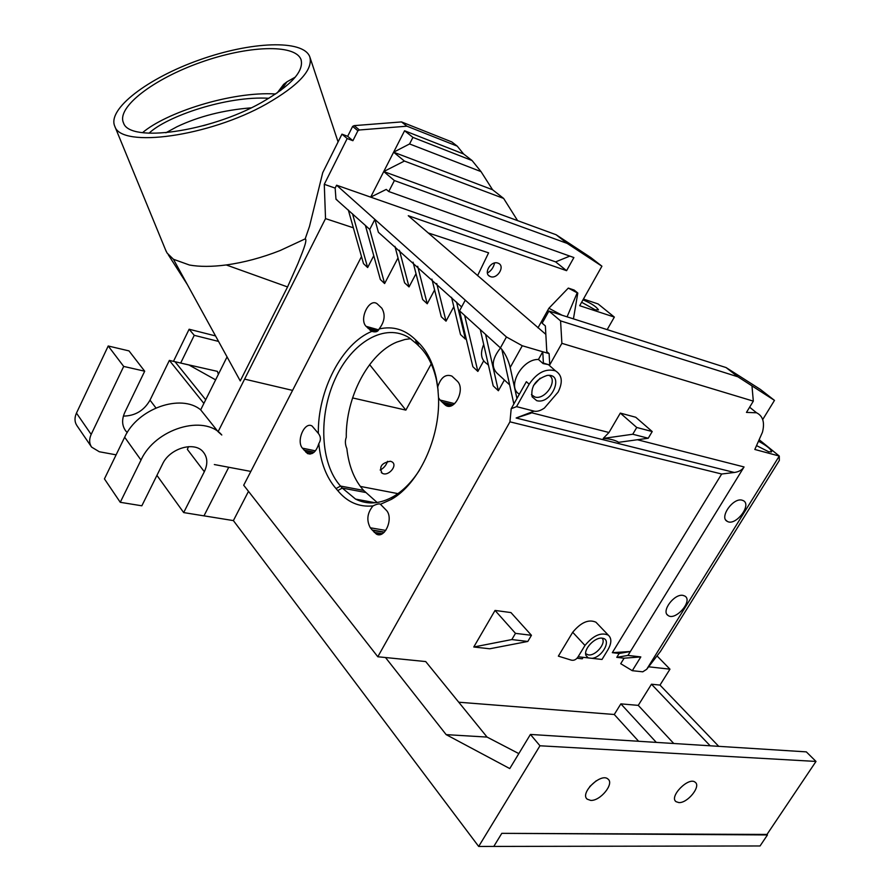 <?xml version="1.0" encoding="UTF-8"?>
<svg xmlns="http://www.w3.org/2000/svg" width="891" height="891" viewBox="0 0 891 891"><rect width="100%" height="100%" fill="white"/><g stroke="black" fill="none" stroke-linecap="round" stroke-linejoin="round"><path stroke-width="1.34" d="M142.56 132.67C165.414 112.934 230.691 91.194 275.664 93.978M261.23 102.688C209.151 132.124 129.407 143.017 123.515 122.936C116.164 107.254 153.775 78.865 200.553 62.403C247.219 45.675 294.954 43.57 301.002 59.508C304.21 71.28 290.956 85.67 261.23 102.688M165.871 132.781L176.964 126.745C198.704 116.398 223.463 110.094 251.206 107.833M371.87 331.374C375.623 332.499 378.04 331.697 379.098 328.968C384.689 321.673 385.603 314.757 381.838 308.219L377.06 303.708C369.141 297.794 358.806 319.256 366.09 326.34L371.87 331.374C341.854 343.503 317.642 390.614 318.343 433.394L312.073 426.021C304.611 421.265 296.046 440.934 302.394 448.151L315.425 450.835M302.394 448.151L307.506 453.564C312.496 455.045 316.26 451.726 318.822 443.595C320.637 462.462 326.373 477.453 336.03 488.58L340.529 486.052C320.237 463.688 318.265 415.707 335.161 378.953C351.811 342.021 385.202 322.286 409.437 337.923L416.609 343.837L415.529 339.794C404.948 329.414 392.808 325.816 379.098 328.968M318.822 443.595C321.05 440.054 320.894 436.657 318.343 433.394M336.03 488.58L337.756 490.596L342.255 488.068L340.529 486.052L363.628 490.429L377.16 502.513M416.609 343.837L418.503 345.675L417.434 341.621L415.529 339.794M384.4 532.072L372.204 530.011L376.381 534.099C384.723 539.044 393.655 518.84 386.705 510.666L380.457 504.284L391.505 499.305C418.659 484.013 440.143 438.316 438.539 397.765L440.043 400.026L454.633 403.656M380.457 504.284C379.41 503.46 376.915 503.994 372.995 505.91C367.215 512.993 366.312 520.288 370.311 527.784L385.781 530.423M337.756 490.596C347.29 502.19 359.04 507.291 372.995 505.91M418.503 345.675C427.19 353.694 433.193 365.265 436.523 380.379L438.116 390.447M419.706 469.802C412.132 481.663 403.489 490.507 393.8 496.32C380.19 504.072 367.448 504.997 355.587 499.116L342.255 488.068L365.366 492.422M453.14 404.826L442.103 402.086L445.567 405.282C454.477 411.653 465.581 389.467 457.484 381.337L451.904 376.102C445.623 373.775 440.9 377.361 437.737 386.861L436.245 377.873C432.759 362.08 426.488 349.996 417.434 341.621M437.737 386.861L438.539 397.765M410.595 338.703L404.915 339.493L396.818 342.088C368.44 353.616 345.697 397.308 346.265 437.336C344.94 440.878 345.14 444.631 346.855 448.596C348.804 466.138 354.395 480.082 363.628 490.429M513.862 403.968L501.845 349.395C505.665 354.351 508.438 360.387 510.187 367.493L516.936 398.5M369.743 229.399L384.622 283.55L380.346 279.518L365.399 225.456L369.743 229.399L374.877 219.398L506.456 336.976L500.43 347.88L501.845 349.395M213.807 122.613L203.46 125.664M268.904 98.288C226.982 95.638 166.717 116.253 148.997 133.249M280.654 90.47L287.025 81.783L283.628 84.389L280.041 89.557M287.025 81.783L295.311 77.105M540.124 378.241L533.486 385.536M215.544 335.929L189.126 329.236L194.249 335.328L180.684 363.049L217.415 371.369L218.373 374.331M218.562 341.42L194.249 335.328M189.126 329.236L173.455 361.367M487.41 273.025C491.141 270.875 493.536 267.534 494.583 263.001M581.645 302.261L595.21 309.823L598.474 309.879C596.324 306.604 591.167 303.263 582.992 299.855M583.438 299.064L598.095 303.942L614.345 317.085L607.172 329.637M756.815 445.745L768.866 451.848L771.662 451.559C770.771 448.975 766.483 445.6 758.809 441.401M749.632 407.198L753.998 410.729M762.707 419.561L774.479 400.382L760.379 389.412L726.098 367.571L737.904 376.804L774.479 400.382M737.904 376.804L560.573 320.883L561.887 343.336L753.318 401.139L751.993 386.093M585.677 653.693L588.338 654.896C595.711 656.21 606.782 642.689 602.015 638.168M636.742 427.48L632.755 434.24L648.247 438.238L652.212 431.545L636.742 427.48L620.314 413.101L635.751 417.255L652.212 431.545M531.493 394.758L534.901 397.007C545.103 400.382 558.401 380.257 549.123 375.378M577.201 292.827L568.313 288.083L574.127 290.043L577.802 293.028L577.201 292.827L567.077 316.84M577.802 293.028L573.436 318.867M753.318 401.139L746.458 412.41L756.582 412.789C762.963 415.997 764.912 422.49 762.451 432.246L754.822 449.465L779.28 456.047L646.666 669.33L660.498 651.399L779.324 460.447L779.28 456.047L759.466 439.965M742.047 500.174L743.205 500.597C752.349 504.685 735.532 526.57 727.279 521.369C718.97 517.66 733.015 497.423 742.047 500.174M683.041 595.4L684.934 596.101C693.22 600.835 675.434 621.227 668.061 615.469C660.899 611.415 674.331 593.384 683.041 595.4M572.701 632.276C580.954 622.352 588.695 619 595.934 622.208L608.33 635.172C611.783 638.324 611.66 643.179 607.952 649.728L602.015 659.463L578.114 656.767C576.21 659.663 573.904 660.777 571.209 660.108L558.356 656.144L572.701 632.276L584.975 645.44L578.114 656.767M592.025 658.338C602.516 657.324 611.972 639.281 602.494 638.234C595.255 636.508 583.07 649.327 586.033 655.553L588.205 657.903M127.235 432.558L125.765 430.954C121.933 425.686 121.622 419.494 124.818 412.366L144.698 371.202L128.995 350.898L108.212 345.998L123.693 366.424L91.172 434.429L76.459 413.09C74.365 417.812 74.532 422 76.96 425.664L91.383 446.792M108.212 345.998L76.459 413.09M144.698 371.202L123.693 366.424M766.984 834.444L501.8 833.341L767.452 834.945L766.984 834.444L816 761.437L806.322 751.87L530.423 734.44L509.763 768.577L446.157 734.63L487.065 737.08L518.829 753.608M678.819 802.579L676.024 801.666C668.773 796.688 688.754 776.417 695.169 782.242C701.362 786.196 687.562 803.337 678.819 802.579M590.677 800.396L587.191 799.171C579.484 793.19 601.225 772.285 608.041 779.113C614.5 783.746 600.244 801.187 590.677 800.396M589.742 786.564L596.202 780.817M155.914 407.922L150.011 400.148C144.019 410.617 135.142 415.93 123.392 416.097M150.011 400.148L169.368 360.398L175.015 361.713L205.698 399.769L175.015 361.735M169.368 360.398L203.883 403.423M266.298 104.069C298.808 85.402 313.298 69.643 309.79 56.79C303.14 39.193 250.661 41.565 199.484 59.897C148.207 77.94 106.72 109.148 114.861 126.455C121.31 148.474 209.095 136.49 266.298 104.069M365.399 225.456L335.974 199.228L335.15 188.101L336.609 185.205L370.678 197.134L383.743 171.551L404.403 161.048L393.622 152.205L409.57 143.952L481.029 171.618L472.096 160.558L463.587 153.976L457.239 146.135L406.909 126.188L401.507 121.922L354.173 125.631L352.624 126.399L357.892 130.754L359.441 129.986L406.909 126.188M409.57 143.952L412.934 137.392L472.096 160.558M404.403 161.048L503.638 198.426L517.604 220.634L383.743 171.551L393.622 152.205L492.567 189.738L481.029 171.618M503.638 198.426L492.567 189.738M380.145 470.025C383.62 468.332 386.093 465.425 387.585 461.304M175.015 361.713L188.981 364.998L215.622 379.844M390.403 461.248L391.873 461.805C398.355 465.225 388.097 477.142 382.105 473.154C378.786 466.862 381.548 462.897 390.403 461.248M497.891 263.112L498.314 263.268C505.676 266.153 497 279.974 490.061 276.433C483.011 273.693 490.841 260.328 497.891 263.112M428.137 232.907L488.602 252.832L477.576 275.664M431.233 363.873L405.862 410.116L352.569 397.921M369.62 364.619L405.862 410.116M386.26 189.404L388.754 191.532L573.893 257.555L566.587 270.675L555.628 261.876L370.678 197.134L386.26 189.404M517.604 220.634L556.118 234.745L567.222 243.421L601.915 266.197L579.696 305.702L614.345 317.085M383.743 171.551L394.39 180.55L567.222 243.421M601.915 266.197L590.811 257.555L556.118 234.745M537.964 327.877L548.901 308.253L568.313 288.083M548.901 308.253L562.032 315.225M560.573 320.883L548.934 311.048L726.098 367.571M548.934 311.048L542.151 323.199L545.37 325.95L546.784 351.589L549.112 353.627L549.736 364.876L561.887 343.336M552.554 368.273L548.466 364.653L543.387 363.06L543.087 363.584L549.736 364.876M632.755 434.24L603.218 438.428C609.923 438.806 615.091 440.109 618.733 442.315L648.247 438.238M603.218 438.428L608.976 432.503L620.314 413.101M536.705 400.66C551.729 405.004 565.094 373.084 547.13 375.434C535.658 379.343 530.646 386.471 532.094 396.785L536.705 400.66M516.546 406.63L534.099 411.13C536.961 411.798 540.403 410.773 544.401 408.067L558.1 392.096C563.045 382.15 562.176 375.078 555.494 370.879C545.838 368.161 537.05 372.605 529.143 384.221L516.546 406.63L511.2 408.713L526.369 381.682L529.143 384.221M646.666 669.33L642.767 671.814L632.298 670.689L640.818 656.923L627.977 655.42L616.772 657.346L624.101 658.193L620.715 663.695L632.298 670.689M718.725 746.335L659.997 685.079L651.477 684.221L710.183 745.8M673.763 743.495L638.257 705.371L620.86 703.868L656.311 742.392M534.099 411.13L516.145 418.002L734.329 472.475C738.828 471.862 742.069 470.025 744.052 466.951L627.977 655.42M511.824 639.56L527.806 641.453L531.448 635.305L515.477 633.356L511.824 639.56L473.778 647L495.04 610.435L515.477 633.356M608.33 635.172C601.091 632.009 593.306 635.439 584.975 645.44M116.12 454.844L99.302 451.748L91.606 447.115C89.167 443.451 89.022 439.218 91.172 434.429M203.983 515.844L233.386 520.6L478.679 846.45L760.045 845.971L767.452 834.945M816 761.437L539.968 745.778L530.423 734.44M478.679 846.45L539.968 745.778M156.927 475.371L183.68 512.581L203.972 515.867L228.753 467.263M124.662 437.225L141.001 460.068C155.168 428.56 204.251 414.025 221.792 435.008L218.083 431.723L200.675 409.849C180.951 393.365 137.526 408.49 124.662 437.225L104.436 478.89L120.263 502.301L141.836 505.798L162.552 464.033C169.724 448.218 194.539 440.989 203.181 451.915C207.603 457.361 207.982 463.966 204.329 471.718L183.68 512.581M188.513 446.647L187.355 449.365L204.329 471.718M141.001 460.068L120.263 502.301M227.06 356.89L200.675 409.849M173.444 259.27L240.247 380.914L287.559 286.947L226.247 264.95C211.947 266.821 199.684 266.843 189.46 265.028L173.444 259.27L167.085 253.044L165.615 250.015M341.955 134.151L347.668 136.312L352.903 140.711L347.178 138.55L341.955 134.151L322.72 172.687L309.511 226.347L305.19 238.877C308.063 239.668 301.002 255.517 297.928 263.569L287.559 286.947M305.19 238.877L280.142 250.527C261.82 257.733 243.856 262.533 226.247 264.95M347.668 136.312L352.624 126.399M401.507 121.922L451.759 141.903L457.239 146.135M354.173 125.631L359.441 129.986M412.934 137.392L404.581 130.754L463.587 153.976M393.622 152.205L404.581 130.754M388.754 191.532L394.39 180.55M357.892 130.754L352.903 140.711M543.387 363.06L542.764 351.767L538.454 359.463L543.087 363.584M549.112 353.627L522.282 345.753L506.456 336.976M555.628 261.876L569.828 256.107M397.932 493.625L360.298 486.408M545.838 334.359L408.267 215.722L566.587 270.675M519.375 394.145C506.389 387.318 521.926 358.806 538.454 359.463M516.145 418.002L531.036 413.179M734.329 472.475L721.677 474.012L612.317 652.669L619.145 653.471L616.772 657.346M612.317 652.669L630.383 651.521L619.145 653.471M640.818 656.923L624.101 658.193M648.715 666.813L669.965 669.174L659.997 685.079M657.079 655.976L669.965 669.174M651.477 684.221L638.257 705.371M620.86 703.868L614.267 714.493L638.624 741.279M214.341 464.545L250.839 471.428L243.7 485.227L377.806 656.756L425.72 661.567L487.065 737.08M385.502 657.525L446.157 734.63M495.04 610.435L510.944 612.574L531.448 635.305M473.778 647L489.749 648.782L527.806 641.453M583.159 657.335L582.268 658.805L577.023 658.226M595.934 622.208L597.26 623.589M458.731 702.208L614.267 714.493M248.489 491.364L233.386 520.6M335.15 188.101L324.279 184.314L325.527 218.607L218.083 431.723M324.279 184.314L347.178 138.55M336.609 185.205L374.877 219.398L378.385 232.273L461.627 306.927M465.269 300.178L459.533 310.803L464.645 315.447L477.866 371.424L483.657 360.911M500.43 347.88L464.645 315.447M442.448 402.42L452.851 405.004M440.043 400.026L442.103 402.086M314.144 452.183L304.054 450.111M304.332 450.434L313.899 452.394M366.09 326.34L378.697 329.859M377.817 330.906L367.905 328.144M368.206 328.445L377.617 331.062M372.516 530.368L384.132 532.339M370.311 527.784L372.204 530.011M721.677 474.012L509.953 421.833L511.2 408.713M377.806 656.756L509.953 421.833M250.839 471.428L361.501 256.563M325.527 218.607L353.348 227.795M336.753 199.495L335.974 199.228M352.513 213.773L367.649 267.545L363.495 263.636L348.303 209.953M367.649 267.545L373.763 255.728M384.622 283.55L398.01 257.922M399.402 250.215L409.036 286.935L404.581 282.815L394.958 246.373M409.036 286.935L416.019 273.704M417.679 266.286L427.235 303.775L422.646 299.532L413.056 262.166M427.235 303.775L434.608 289.965M436.724 283.527L446.023 321.161L441.279 316.773L431.901 279.106M446.023 321.161L453.809 306.716M456.571 302.105L465.414 339.115L460.524 334.582L451.548 297.327M465.414 339.115L466.015 338.012M477.866 371.424L472.854 366.702L459.533 310.803M488.457 365.187L486.987 363.818C481.051 359.886 479.959 353.437 483.702 344.483M485.584 334.426L498.381 390.759L493.202 385.881L480.294 329.637M500.508 347.958C491.487 359.429 490.852 368.328 498.615 374.632L509.663 384.901M498.381 390.759L504.384 379.989M369.81 330.06L375.991 331.775M608.976 432.503L531.916 412.845M744.052 466.951L637.343 439.731M493.814 846.394L501.8 833.341M244.591 379.12L292.56 390.392M510.187 367.493L522.282 345.753M444.275 404.258L450.891 405.884M305.813 452.171L312.251 453.486M374.187 532.35L382.317 533.709M301.236 60.209L301.002 59.508M436.523 380.379L436.245 377.873M393.8 496.32L391.505 499.305M370.812 330.862L374.487 331.875M277.212 92.931L283.628 84.389M771.094 452.093L771.662 451.559M531.459 394.59L531.994 395.348M756.582 412.789L749.609 407.232M727.279 521.369L725.831 520.099M668.061 615.469L667.036 614.445M676.024 801.666L675.311 800.886M587.191 799.171L586.501 798.369M125.074 429.985L125.765 430.954M381.292 472.52L382.105 473.154M488.736 275.519L490.061 276.433M187.322 284.541L168.265 254.703M338.079 141.925L310.035 57.536M166.149 251.318L114.861 126.455M548.466 364.653L555.494 370.879M445.567 405.282L449.264 406.196M307.506 453.564L310.135 454.098M355.587 499.116L375.323 502.747M376.381 534.099L379.666 534.645"/></g></svg>
